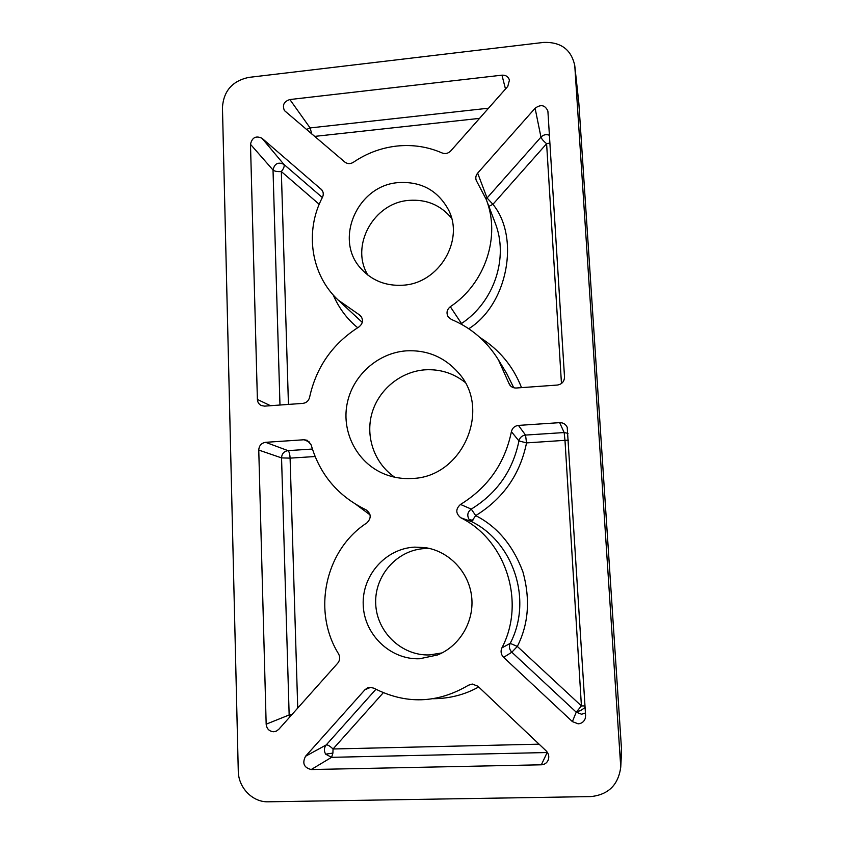 <?xml version="1.0" encoding="UTF-8"?>
<svg xmlns="http://www.w3.org/2000/svg" width="844" height="844" viewBox="0 0 844 844"><rect width="100%" height="100%" fill="white"/><g stroke="black" fill="none" stroke-linecap="round" stroke-linejoin="round"><path stroke-width="1.27" d="M460.507 504.438L471.279 509.101C497.021 493.234 512.909 470.509 518.944 440.927L526.54 442.9C520.083 474.444 503.14 498.677 475.71 515.61L471.279 509.101C467.523 511.939 466.816 515.42 469.148 519.514L471.553 521.592L460.792 517.773C455.581 513.458 455.496 509.016 460.507 504.438C487.969 487.494 504.934 463.229 511.401 431.664C512.319 427.992 514.671 425.914 518.438 425.408L559.656 422.654C563.17 422.612 565.691 424.152 567.221 427.275L585.599 715.533L585.23 718.508C583.995 721.789 581.632 723.561 578.161 723.825L572.401 721.609L503.625 657.36C500.977 654.554 500.397 651.399 501.895 647.897C526.097 601.983 505.693 539.865 460.792 517.773M584.997 705.922L581.421 705.932L517.33 646.42C528.597 624.138 530.465 599.293 522.932 571.894C513.015 545.393 497.264 526.624 475.71 515.61L471.553 521.592C513.701 542.323 532.828 600.443 510.198 643.371C508.995 646.05 509.217 648.635 510.873 651.125L511.833 652.212L517.33 646.42L510.198 643.371L501.895 647.897M383.271 692.755L333.042 748.987C329.877 745.99 327.609 744.63 326.238 744.914C323.98 747.826 323.801 750.917 325.678 754.177L331.576 757.321L311.214 769.538C303.903 767.639 302.025 763.208 305.56 756.256L364.946 689.738L367.604 687.839L370.136 687.29L373.913 688.208C405.806 704.592 437.329 703.601 468.494 685.212L472.271 684.041L477.831 686.183L546.142 750.854C548.779 753.66 549.433 756.815 548.083 760.338C546.69 763.134 544.443 764.622 541.352 764.801L311.214 769.538M539.073 744.165L333.042 748.987L332.905 753.091L331.576 757.321L547.492 752.521M559.656 422.654L564.161 432.55L564.984 440.431L581.421 705.932L576.22 712.167L581.6 714.235L585.441 712.99M292.087 714.404L289.154 714.963L289.566 717.221M394.718 477.208C374.557 463.546 365.209 436.96 371.919 413.36C378.576 389.749 400.467 371.666 424.785 369.841C439.735 368.912 453.101 373.027 464.886 382.195M406.017 350.861C426.958 349.722 444.387 356.991 458.303 372.658C492.189 409.372 462.354 477.683 411.672 478.485C401.902 479.033 392.565 477.44 383.661 473.727C357.191 462.596 341.641 432.677 347.011 404.339C352.222 375.97 377.447 353.045 406.017 350.861M398.568 182.599C420.945 181.323 437.487 190.216 448.206 209.301C464.865 239.928 439.123 283.362 403.115 285.198C386.109 286.243 372.088 280.736 361.053 268.666C333.57 239.633 357.508 185.11 398.568 182.599M451.561 218.185C440.652 205.071 426.463 199.131 409.002 200.376C373.734 202.644 349.87 245.878 367.889 275.112M414.71 547.134L425.154 547.629C448.797 551.048 468.694 571.641 471.606 596.297C474.623 620.931 460.033 646.061 437.466 654.986L419.658 658.753C390.35 659.976 364.102 634.54 363.215 604.926C361.897 575.334 385.835 548.421 414.71 547.134M429.997 548.579L424.806 548.568C397.25 549.803 374.409 575.45 375.707 603.671C376.593 631.892 401.681 656.104 429.638 654.923L442.013 652.918M442.119 152.964C427.813 146.74 412.758 144.429 396.954 146.044C381.161 147.827 366.634 153.239 353.362 162.291C350.344 164.116 347.506 164.042 344.858 162.08L284.46 110.606C282.096 105.183 283.901 101.491 289.882 99.539L501.958 75.169C505.809 75 508.31 76.646 509.449 80.117L507.772 86.436L450.749 150.939C448.217 153.471 445.347 154.146 442.119 152.964M273.667 731.737C269.236 731.389 266.736 728.868 266.166 724.194L258.76 450.063C259.066 445.621 261.345 443.047 265.607 442.319L304.03 439.756L307.184 440.283L311.162 444.893C319.792 474.571 338.075 496.198 365.99 509.787C371.254 513.732 371.55 518.111 366.876 522.911C325.425 549.581 311.795 610.951 338.571 653.878C340.29 657.191 340.005 660.303 337.716 663.215L278.773 729.332L276.241 731.178L273.667 731.737M543.652 42.411L248.685 77.416C232.416 80.95 223.671 90.909 222.447 107.283L238.272 771.036C238.335 787.663 252.567 802.391 268.265 801.8L590.652 796.599C608.313 794.816 618.346 784.973 620.751 767.069L574.775 65.684C571.356 49.627 560.975 41.862 543.652 42.411M261.978 138.247L321.87 189.932C323.495 192.189 323.695 194.647 322.45 197.327C304.536 231.172 310.824 274.638 338.096 300.01L360.451 315.593C363.595 319.749 363.068 323.547 358.869 326.987C332.663 343.592 316.236 367.045 309.59 397.324C308.651 400.868 306.404 402.883 302.859 403.379L264.605 406.133L261.281 405.521C258.865 404.276 257.568 402.25 257.388 399.444L250.489 144.313C252.082 137.488 255.911 135.462 261.978 138.247L283.848 164.348C278.119 161.7 274.511 163.588 273.023 170.024L250.489 144.313M477.662 173.125L535.096 108.243C540.867 104.065 545.14 105.015 547.893 111.091L564.509 377.015C564.319 381.583 561.935 384.263 557.346 385.054L516.317 388.008C513.374 388.113 511.095 386.963 509.47 384.579L498.424 359.85C486.904 341.271 471.205 327.788 451.318 319.401L448.248 316.943C446.107 313.061 446.803 309.653 450.316 306.71C485.321 283.51 500.935 236.225 486.176 199.311L476.248 180.416C475.351 177.799 475.826 175.373 477.662 173.125L487.051 197.992L486.155 199.258M549.444 135.283C546.268 134.048 543.441 134.66 540.962 137.129L535.096 108.243M462.312 324.761L461.489 323.526L460.908 323.98M289.882 99.539L310.096 127.929L306.446 129.48M511.401 431.664L518.944 440.927C519.809 437.487 522.003 435.536 525.538 435.071L518.438 425.408M568.434 440.104L526.54 442.9L525.538 435.071L564.161 432.55L568.012 433.362M319.211 204.301L281.326 171.543C283.869 168.399 284.713 165.994 283.848 164.348L322.345 197.538M288.448 404.413L281.326 171.543C277.349 171.817 274.574 171.311 273.023 170.024L279.976 405.025M357.698 327.704C347.169 319.19 339.014 308.282 333.222 294.978M549.929 143.058L546.606 143.723C543.462 141.064 541.584 138.87 540.962 137.129L487.051 197.992L492.928 204.311C520.147 237.375 507.793 304.399 468.758 328.727M488.866 206.379L492.928 204.311L546.606 143.723L561.46 383.514M488.528 108.201L310.096 127.929L311.816 134.038M312.385 449.04L287.983 450.633C283.974 451.308 281.822 453.734 281.548 457.902L290.093 458.134C289.851 453.977 289.154 451.477 287.983 450.633L265.607 442.319M478.675 686.984C464.928 694.654 449.831 698.568 433.394 698.716M547.292 752.204L541.352 764.801M472.872 520.368L469.148 519.514M325.678 754.177L332.905 753.091M512.371 651.737L510.873 651.125M576.631 711.555L580.292 710.754L585.103 707.557M503.625 657.36L511.833 652.212L576.22 712.167L572.401 721.609M258.76 450.063L281.548 457.902L289.154 714.963L266.166 724.194M364.946 689.738L370.748 687.301M578.889 103.844L621.479 748.723M620.72 763.176L621.479 748.776L578.889 103.706L574.869 66.792M321.047 189.077L322.513 190.923M270.491 405.711L257.388 399.444M361.707 317.27L358.742 314.379M338.096 300.01L362.287 322.397M450.316 306.71L461.489 323.526C494.352 301.814 508.974 257.431 495.069 222.658L486.176 199.311M508.668 382.828L510.673 386.046M513.774 387.765L506.716 373.533L498.424 359.85M505.493 89.01L501.958 75.169M304.03 439.756L309.737 442.161M375.907 689.295L326.238 744.914L305.56 756.256M480.057 337.568C499.363 349.669 513.194 366.349 521.529 387.628M479.54 118.371L314.601 136.401M315.086 456.53L290.093 458.134L297.732 708.074M370.073 514.903L356.527 504.828M578.784 102.546L574.775 65.684M621.511 752.405L620.751 767.069"/></g></svg>
